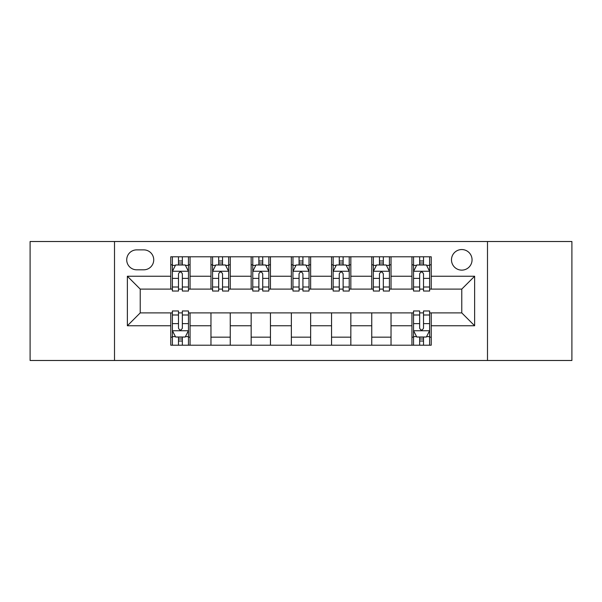 <?xml version="1.0" encoding="UTF-8"?>
<svg xmlns="http://www.w3.org/2000/svg" width="602" height="602" viewBox="0 0 602 602"><rect width="100%" height="100%" fill="white"/><g stroke="black" fill="none" stroke-linecap="round" stroke-linejoin="round"><path stroke-width="0.9" d="M461.772 249.552A10.287 10.287 0 0 0 451.485 259.846A10.287 10.287 0 0 0 461.772 270.132A10.287 10.287 0 0 0 472.058 259.846A10.287 10.287 0 0 0 461.772 249.552M487.492 360.485L571.9 360.485L571.9 241.515L487.492 241.515L487.492 360.485L114.508 360.485L114.508 241.515L30.1 241.515L30.1 360.485L114.508 360.485M136.692 269.809L143.765 269.809A9.971 9.971 0 0 0 153.736 259.846A9.971 9.971 0 0 0 143.765 249.875L136.692 249.875A9.971 9.971 0 0 0 126.721 259.846A9.971 9.971 0 0 0 136.692 269.809M487.492 241.515L114.508 241.515M170.772 325.757L127.368 325.757L127.368 276.243L170.772 276.243L170.772 289.103L140.228 289.103L140.228 312.897L170.772 312.897L170.772 345.209L431.228 345.209L431.228 312.897L461.772 312.897L461.772 289.103L431.228 289.103L431.228 276.243L474.632 276.243L474.632 325.757L431.228 325.757M431.228 276.243L431.228 256.791L170.772 256.791L170.772 276.243M411.934 256.791L411.934 289.103L413.536 289.103M419.647 289.103L423.507 289.103M429.617 289.103L431.228 289.103M411.934 289.103L389.426 289.103M371.743 256.791L371.743 289.103L373.345 289.103M379.456 289.103L383.316 289.103M371.743 289.103L349.228 289.103M331.544 256.791L331.544 289.103L333.154 289.103M339.265 289.103L343.125 289.103M331.544 289.103L309.037 289.103M291.353 256.791L291.353 289.103L292.963 289.103M299.074 289.103L302.926 289.103M291.353 289.103L268.846 289.103M251.162 256.791L251.162 289.103L252.772 289.103M258.875 289.103L262.735 289.103M251.162 289.103L228.655 289.103M210.971 256.791L210.971 289.103L212.574 289.103M218.684 289.103L222.544 289.103M210.971 289.103L188.464 289.103M170.772 289.103L172.383 289.103M178.493 289.103L182.353 289.103M170.772 312.897L172.383 312.897M178.493 312.897L182.353 312.897M188.464 312.897L190.066 312.897L190.066 345.209M413.536 312.897L190.066 312.897M419.647 312.897L423.507 312.897M429.617 312.897L431.228 312.897M190.066 256.791L190.066 289.103M170.772 264.827L172.383 264.827M178.493 264.827L182.353 264.827M188.464 264.827L190.066 264.827M170.772 337.173L172.383 337.173M178.493 337.173L182.353 337.173M188.464 337.173L190.066 337.173M210.971 312.897L210.971 345.209M230.257 256.791L230.257 289.103M210.971 264.827L212.574 264.827M218.684 264.827L222.544 264.827M228.655 264.827L230.257 264.827M230.257 312.897L230.257 345.209M210.971 337.173L230.257 337.173M251.162 312.897L251.162 345.209M270.456 312.897L270.456 345.209M251.162 337.173L270.456 337.173M270.456 256.791L270.456 289.103M251.162 264.827L252.772 264.827M258.875 264.827L262.735 264.827M268.846 264.827L270.456 264.827M291.353 312.897L291.353 345.209M310.647 312.897L310.647 345.209M291.353 337.173L310.647 337.173M310.647 256.791L310.647 289.103M291.353 264.827L292.963 264.827M299.074 264.827L302.926 264.827M309.037 264.827L310.647 264.827M331.544 312.897L331.544 345.209M350.838 312.897L350.838 345.209M331.544 337.173L350.838 337.173M350.838 256.791L350.838 289.103M331.544 264.827L333.154 264.827M339.265 264.827L343.125 264.827M349.228 264.827L350.838 264.827M371.743 312.897L371.743 345.209M391.029 312.897L391.029 345.209M371.743 337.173L391.029 337.173M391.029 256.791L391.029 289.103M371.743 264.827L373.345 264.827M379.456 264.827L383.316 264.827M389.426 264.827L391.029 264.827M411.934 312.897L411.934 345.209M411.934 337.173L413.536 337.173M419.647 337.173L423.507 337.173M429.617 337.173L431.228 337.173M411.934 264.827L413.536 264.827M419.647 264.827L423.507 264.827M429.617 264.827L431.228 264.827M140.228 289.103L127.368 276.243M140.228 312.897L127.368 325.757M474.632 276.243L461.772 289.103M474.632 325.757L461.772 312.897M182.353 260.967L178.493 260.967M188.464 287.003L182.353 287.003L182.353 291.029L188.464 291.029L188.464 271.419L185.243 264.985L175.596 264.985L172.383 271.419L172.383 291.029L178.493 291.029L178.493 287.003L172.383 287.003M172.383 271.419L172.383 256.791M188.464 271.419L188.464 256.791M178.493 264.985L178.493 256.791M182.353 256.791L182.353 264.985M182.353 287.003L182.353 273.827C181.067 271.351 179.78 271.351 178.493 273.827L178.493 287.003M178.493 341.033L182.353 341.033M172.383 314.996L178.493 314.996L178.493 310.971L172.383 310.971L172.383 330.581L175.596 337.015L185.243 337.015L188.464 330.581L188.464 310.971L182.353 310.971L182.353 314.996L188.464 314.996M188.464 330.581L188.464 345.209M172.383 330.581L172.383 345.209M182.353 337.015L182.353 345.209M178.493 345.209L178.493 337.015M178.493 314.996L178.493 328.173C179.78 330.648 181.059 330.648 182.353 328.173L182.353 314.996M222.544 260.967L218.684 260.967M228.655 287.003L222.544 287.003L222.544 291.029L228.655 291.029L228.655 271.419L225.434 264.985L215.794 264.985L212.574 271.419L212.574 291.029L218.684 291.029L218.684 287.003L212.574 287.003M212.574 271.419L212.574 256.791M228.655 271.419L228.655 256.791M218.684 264.985L218.684 256.791M222.544 256.791L222.544 264.985M222.544 287.003L222.544 273.827C221.258 271.351 219.971 271.351 218.684 273.827L218.684 287.003M262.735 260.967L258.875 260.967M268.846 287.003L262.735 287.003L262.735 291.029L268.846 291.029L268.846 271.419L265.632 264.985L255.985 264.985L252.772 271.419L252.772 291.029L258.875 291.029L258.875 287.003L252.772 287.003M252.772 271.419L252.772 256.791M268.846 271.419L268.846 256.791M258.875 264.985L258.875 256.791M262.735 256.791L262.735 264.985M262.735 287.003L262.735 273.827C261.449 271.351 260.169 271.351 258.875 273.827L258.875 287.003M302.926 260.967L299.074 260.967M309.037 287.003L302.926 287.003L302.926 291.029L309.037 291.029L309.037 271.419L305.824 264.985L296.176 264.985L292.963 271.419L292.963 291.029L299.074 291.029L299.074 287.003L292.963 287.003M292.963 271.419L292.963 256.791M309.037 271.419L309.037 256.791M299.074 264.985L299.074 256.791M302.926 256.791L302.926 264.985M302.926 287.003L302.926 273.827C301.647 271.351 300.36 271.351 299.074 273.827L299.074 287.003M343.125 260.967L339.265 260.967M349.228 287.003L343.125 287.003L343.125 291.029L349.228 291.029L349.228 271.419L346.015 264.985L336.367 264.985L333.154 271.419L333.154 291.029L339.265 291.029L339.265 287.003L333.154 287.003M333.154 271.419L333.154 256.791M349.228 271.419L349.228 256.791M339.265 264.985L339.265 256.791M343.125 256.791L343.125 264.985M343.125 287.003L343.125 273.827C341.838 271.351 340.551 271.351 339.265 273.827L339.265 287.003M383.316 260.967L379.456 260.967M389.426 287.003L383.316 287.003L383.316 291.029L389.426 291.029L389.426 271.419L386.206 264.985L376.566 264.985L373.345 271.419L373.345 291.029L379.456 291.029L379.456 287.003L373.345 287.003M373.345 271.419L373.345 256.791M389.426 271.419L389.426 256.791M379.456 264.985L379.456 256.791M383.316 256.791L383.316 264.985M383.316 287.003L383.316 273.827C382.029 271.351 380.742 271.351 379.456 273.827L379.456 287.003M423.507 260.967L419.647 260.967M429.617 287.003L423.507 287.003L423.507 291.029L429.617 291.029L429.617 271.419L426.404 264.985L416.757 264.985L413.536 271.419L413.536 291.029L419.647 291.029L419.647 287.003L413.536 287.003M413.536 271.419L413.536 256.791M429.617 271.419L429.617 256.791M419.647 264.985L419.647 256.791M423.507 256.791L423.507 264.985M423.507 287.003L423.507 273.827C422.22 271.351 420.941 271.351 419.647 273.827L419.647 287.003M419.647 341.033L423.507 341.033M413.536 314.996L419.647 314.996L419.647 310.971L413.536 310.971L413.536 330.581L416.757 337.015L426.404 337.015L429.617 330.581L429.617 310.971L423.507 310.971L423.507 314.996L429.617 314.996M429.617 330.581L429.617 345.209M413.536 330.581L413.536 345.209M423.507 337.015L423.507 345.209M419.647 345.209L419.647 337.015M419.647 314.996L419.647 328.173C420.933 330.648 422.22 330.648 423.507 328.173L423.507 314.996M210.971 325.757L190.066 325.757M210.971 276.243L190.066 276.243M251.162 276.243L230.257 276.243M251.162 325.757L230.257 325.757M291.353 276.243L270.456 276.243M291.353 325.757L270.456 325.757M331.544 276.243L310.647 276.243M331.544 325.757L310.647 325.757M371.743 276.243L350.838 276.243M371.743 325.757L350.838 325.757M411.934 276.243L391.029 276.243M411.934 325.757L391.029 325.757M188.381 271.254L172.465 271.254M172.383 265.377L175.408 265.377M185.439 265.377L188.464 265.377M178.493 278.38L172.383 278.38M188.464 278.38L182.353 278.38M182.353 263.014L178.493 263.014M172.465 330.746L188.381 330.746M188.464 336.623L185.439 336.623M175.408 336.623L172.383 336.623M182.353 323.62L188.464 323.62M172.383 323.62L178.493 323.62M178.493 338.986L182.353 338.986M228.572 271.254L212.656 271.254M212.574 265.377L215.599 265.377M225.63 265.377L228.655 265.377M218.684 278.38L212.574 278.38M228.655 278.38L222.544 278.38M222.544 263.014L218.684 263.014M268.763 271.254L252.848 271.254M252.772 265.377L255.79 265.377M265.821 265.377L268.846 265.377M258.875 278.38L252.772 278.38M268.846 278.38L262.735 278.38M262.735 263.014L258.875 263.014M308.961 271.254L293.039 271.254M292.963 265.377L295.981 265.377M306.019 265.377L309.037 265.377M299.074 278.38L292.963 278.38M309.037 278.38L302.926 278.38M302.926 263.014L299.074 263.014M349.152 271.254L333.237 271.254M333.154 265.377L336.179 265.377M346.21 265.377L349.228 265.377M339.265 278.38L333.154 278.38M349.228 278.38L343.125 278.38M343.125 263.014L339.265 263.014M389.343 271.254L373.428 271.254M373.345 265.377L376.37 265.377M386.401 265.377L389.426 265.377M379.456 278.38L373.345 278.38M389.426 278.38L383.316 278.38M383.316 263.014L379.456 263.014M429.535 271.254L413.619 271.254M413.536 265.377L416.561 265.377M426.592 265.377L429.617 265.377M419.647 278.38L413.536 278.38M429.617 278.38L423.507 278.38M423.507 263.014L419.647 263.014M413.619 330.746L429.535 330.746M429.617 336.623L426.592 336.623M416.561 336.623L413.536 336.623M423.507 323.62L429.617 323.62M413.536 323.62L419.647 323.62M419.647 338.986L423.507 338.986"/></g></svg>
